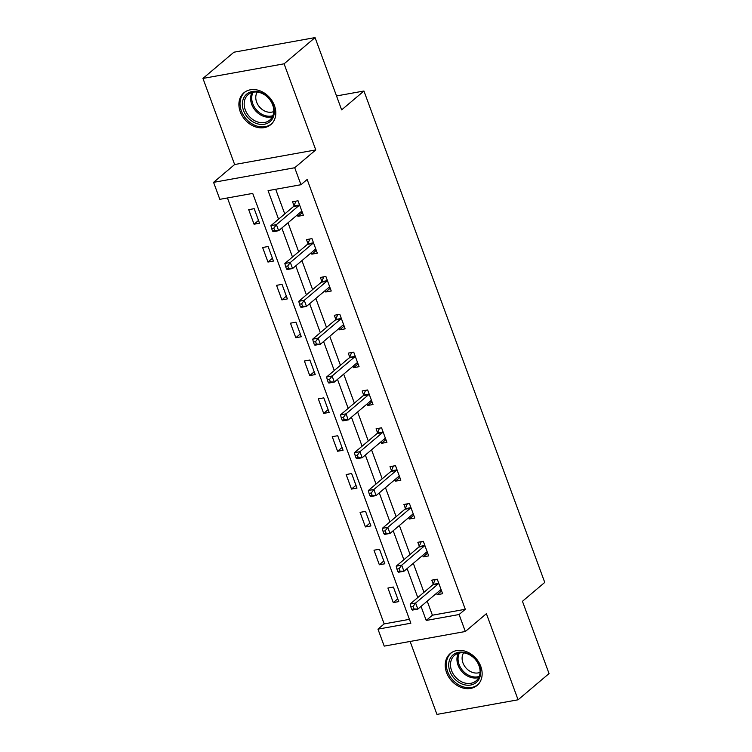 <?xml version="1.0" encoding="UTF-8"?>
<svg xmlns="http://www.w3.org/2000/svg" width="752" height="752" viewBox="0 0 752 752"><rect width="100%" height="100%" fill="white"/><g stroke="black" fill="none" stroke-linecap="round" stroke-linejoin="round"><path stroke-width="1.13" d="M240.255 111.794A20.84 16.553 -130.2 0 0 270.814 124.616A20.84 16.553 -130.2 0 0 274.452 105.637A20.84 16.553 -130.2 0 0 243.892 92.806A20.84 16.553 -130.2 0 0 240.255 111.794M446.575 672.579A20.84 16.553 -130.2 0 0 477.144 685.401A20.84 16.553 -130.2 0 0 480.782 666.413A20.84 16.553 -130.2 0 0 450.213 653.591A20.84 16.553 -130.2 0 0 446.575 672.579M427.23 601.168L432.4 615.211L465.291 609.28L459.096 614.525L465.338 631.501L384.216 646.118L377.965 629.142L410.855 623.211L252.719 193.405L219.828 199.336L213.577 182.351L294.709 167.743L300.96 184.719L268.069 190.641L278.56 219.17M234.633 164.528L315.765 149.921L284.087 63.807L315.05 37.6L233.919 52.208L202.955 78.424L234.633 164.528L213.577 182.351M410.113 641.456L436.95 714.4L518.081 699.792L486.394 613.679L465.338 631.501M227.442 197.964L384.159 623.897L377.965 629.142M284.087 63.807L202.955 78.424M315.05 37.6L341.643 109.877L363.94 91.011L544.749 582.424L522.452 601.299L549.045 673.576L518.081 699.792M363.94 91.011L336.52 95.946M384.159 623.897L409.426 619.347M398.757 601.609L393.399 587.058L387.919 588.045L393.268 602.596L398.757 601.609M384.836 563.774L379.478 549.223L373.998 550.21L379.346 564.761L384.836 563.774M370.915 525.939L365.557 511.379L360.076 512.366L365.425 526.926L370.915 525.939M356.993 488.095L351.635 473.544L346.155 474.531L351.504 489.082L356.993 488.095M343.062 450.26L337.714 435.709L332.234 436.696L337.582 451.247L343.062 450.26M329.141 412.416L323.792 397.864L318.312 398.851L323.661 413.403L329.141 412.416M315.22 374.581L309.871 360.029L304.391 361.016L309.739 375.568L315.22 374.581M301.298 336.746L295.95 322.194L290.469 323.181L295.818 337.733L301.298 336.746M287.377 298.901L282.028 284.35L276.548 285.337L281.897 299.888L287.377 298.901M273.455 261.066L268.107 246.515L262.617 247.502L267.975 262.053L273.455 261.066M259.534 223.231L254.185 208.671L248.696 209.658L254.054 224.218L259.534 223.231M465.291 609.28L307.154 179.474L300.96 184.719M275.683 189.269L284.754 213.935M288.016 222.78L298.676 251.77M301.937 260.615L312.597 289.605M315.859 298.459L326.518 327.449M329.78 336.294L340.44 365.284M343.702 374.129L354.361 403.119M357.623 411.974L368.283 440.963M371.544 449.809L382.204 478.798M385.466 487.653L396.135 516.633M399.387 525.488L410.056 554.478M413.309 563.323L423.978 592.313M436.592 593.243L437.128 594.7L442.608 593.713L437.25 579.162L431.77 580.149L433.218 584.069M422.671 555.399L423.207 556.865L428.687 555.878L423.329 541.318L417.849 542.305L419.296 546.234M408.75 517.564L409.285 519.021L414.766 518.034L409.408 503.483L403.927 504.47L405.375 508.399M394.828 479.729L395.364 481.186L400.844 480.199L395.486 465.648L390.006 466.635L391.454 470.555M380.897 441.885L381.443 443.351L386.923 442.364L381.565 427.803L376.085 428.79L377.532 432.72M366.976 404.05L367.521 405.507L373.001 404.52L367.643 389.968L362.163 390.955L363.611 394.885M353.055 366.215L353.6 367.672L359.08 366.685L353.722 352.133L348.242 353.12L349.689 357.04M339.133 328.37L339.669 329.827L345.159 328.84L339.801 314.289L334.32 315.276L335.768 319.205M325.212 290.535L325.748 291.992L331.237 291.005L325.879 276.454L320.399 277.441L321.837 281.37M311.29 252.7L311.826 254.157L317.316 253.17L311.958 238.619L306.478 239.606L307.916 243.526M297.369 214.856L297.905 216.313L303.394 215.326L298.036 200.775L292.556 201.762L293.994 205.691M315.765 149.921L294.709 167.743M421.035 606.403L426.205 620.447L459.096 614.525M281.821 228.025L292.481 257.015M295.743 265.86L306.402 294.85M309.664 303.695L320.324 332.685M323.586 341.54L334.255 370.529M337.507 379.375L348.176 408.364M351.428 417.219L362.097 446.199M365.35 455.054L376.019 484.044M379.271 492.889L389.94 521.879M393.193 530.733L403.862 559.723M407.114 568.568L417.783 597.558M432.4 615.211L426.205 620.447M441.584 590.931L437.128 594.7M397.733 598.827L393.268 602.596M383.811 560.992L379.346 564.761M427.662 553.087L423.207 556.865M369.89 523.148L365.425 526.926M413.741 515.252L409.285 519.021M355.959 485.313L351.504 489.082M399.82 477.417L395.364 481.186M342.038 447.468L337.582 451.247M385.898 439.572L381.443 443.351M328.116 409.633L323.661 413.403M371.977 401.737L367.521 405.507M314.195 371.798L309.739 375.568M358.055 363.893L353.6 367.672M300.274 333.954L295.818 337.733M344.134 326.058L339.669 329.827M286.352 296.119L281.897 299.888M330.213 288.223L325.748 291.992M272.431 258.284L267.975 262.053M316.291 250.378L311.826 254.157M258.509 220.439L254.054 224.218M302.36 212.543L297.905 216.313M439.723 590.593L441.368 590.348M438.172 583.947L432.691 584.934L410.15 604.016L415.63 603.029L438.172 583.947A2.67 1.476 79.8 0 0 438.566 583.383L438.698 583.082M413.045 606.507L415.63 603.029L417.858 609.092L412.378 610.079L411.739 609.327L413.938 608.932L413.045 606.507L410.846 606.902L411.739 609.327M441.161 589.784L440.926 589.794A2.67 1.476 79.8 0 0 440.822 589.812A2.67 1.476 79.8 0 0 440.399 590.01L417.858 609.092L413.938 608.932M432.691 584.934A2.67 1.476 79.8 0 0 433.086 584.37L435.192 579.529M410.15 604.016L410.846 606.902M452.055 655.81A18.039 14.326 49.8 0 1 474.474 658.16A18.039 14.326 49.8 0 1 477.285 681.509A18.039 14.326 49.8 0 1 454.866 679.15A18.039 14.326 49.8 0 1 452.055 655.81M476.975 680.034A16.694 13.263 -130.2 0 0 474.907 658.978A16.694 13.263 -130.2 0 0 454.499 655.387A16.694 13.263 -130.2 0 0 453.606 656.242A16.694 13.263 -130.2 0 0 455.674 677.289A16.694 13.263 -130.2 0 0 476.082 680.88A16.694 13.263 -130.2 0 0 476.975 680.034M451.839 652.416A20.708 16.45 -130.2 0 0 451.294 652.858A20.708 16.45 -130.2 0 0 450.185 653.911A20.708 16.45 -130.2 0 0 452.751 680.015A20.708 16.45 -130.2 0 0 478.046 684.461A20.708 16.45 -130.2 0 0 478.573 684M480.067 672.344A13.151 10.443 49.8 0 1 465.779 667.72A13.151 10.443 49.8 0 1 463.58 652.868M273.145 105.205A18.039 14.326 49.8 0 1 264.366 124.249A18.039 14.326 49.8 0 1 243.545 110.544A18.039 14.326 49.8 0 1 252.324 91.5A18.039 14.326 49.8 0 1 273.145 105.205M245.255 109.82A16.694 13.263 -130.2 0 0 269.752 120.094A16.694 13.263 -130.2 0 0 272.666 104.885A16.694 13.263 -130.2 0 0 248.179 94.602A16.694 13.263 -130.2 0 0 245.255 109.82M273.737 111.559A13.151 10.443 49.8 0 1 256.629 102.131A13.151 10.443 49.8 0 1 257.25 92.082M245.509 91.631A20.708 16.45 -130.2 0 0 244.964 92.073A20.708 16.45 -130.2 0 0 241.354 110.939A20.708 16.45 -130.2 0 0 271.726 123.676A20.708 16.45 -130.2 0 0 272.243 123.215M425.801 552.748L427.446 552.513M424.25 546.112L418.77 547.099L396.229 566.181L401.709 565.194L424.25 546.112A2.67 1.476 79.8 0 0 424.645 545.548L424.777 545.247M399.124 568.672L401.709 565.194L403.937 571.257L398.457 572.244L397.817 571.492L400.017 571.097L399.124 568.672L396.924 569.067L397.817 571.492M427.239 551.949L427.004 551.959A2.67 1.476 79.8 0 0 426.901 551.968A2.67 1.476 79.8 0 0 426.478 552.175L403.937 571.257L400.017 571.097M418.77 547.099A2.67 1.476 79.8 0 0 419.165 546.535L421.27 541.694M396.229 566.181L396.924 569.067M411.88 514.913L413.525 514.669M410.329 508.277L404.849 509.264L382.307 528.346L387.788 527.359L410.329 508.277A2.67 1.476 79.8 0 0 410.724 507.703L410.855 507.412M385.203 530.837L387.788 527.359L390.015 533.422L384.535 534.409L383.896 533.657L386.096 533.262L385.203 530.837L383.003 531.232L383.896 533.657M413.318 514.114L413.083 514.124A2.67 1.476 79.8 0 0 412.98 514.133A2.67 1.476 79.8 0 0 412.557 514.34L390.015 533.422L386.096 533.262M404.849 509.264A2.67 1.476 79.8 0 0 405.243 508.69L407.349 503.859M382.307 528.346L383.003 531.232M397.958 477.078L399.603 476.834M396.407 470.432L390.927 471.419L368.377 490.501L373.866 489.514L396.407 470.432A2.67 1.476 79.8 0 0 396.802 469.868L396.934 469.568M371.281 492.992L373.866 489.514L376.094 495.577L370.614 496.564L369.975 495.812L372.174 495.418L371.281 492.992L369.082 493.387L369.975 495.812M399.397 476.27L399.162 476.279A2.67 1.476 79.8 0 0 399.058 476.298A2.67 1.476 79.8 0 0 398.635 476.495L376.094 495.577L372.174 495.418M390.927 471.419A2.67 1.476 79.8 0 0 391.322 470.855L393.428 466.014M368.377 490.501L369.082 493.387M384.037 439.234L385.682 438.999M382.486 432.597L377.006 433.584L354.455 452.666L359.945 451.679L382.486 432.597A2.67 1.476 79.8 0 0 382.881 432.033L383.012 431.733M357.36 455.157L359.945 451.679L362.173 457.742L356.692 458.729L356.053 457.977L358.243 457.583L357.36 455.157L355.16 455.552L356.053 457.977M385.475 438.435L385.24 438.444A2.67 1.476 79.8 0 0 385.137 438.454A2.67 1.476 79.8 0 0 384.714 438.66L362.173 457.742L358.243 457.583M377.006 433.584A2.67 1.476 79.8 0 0 377.401 433.02L379.506 428.179M354.455 452.666L355.16 455.552M370.106 401.399L371.761 401.154M368.565 394.762L363.084 395.749L340.534 414.831L346.023 413.844L368.565 394.762A2.67 1.476 79.8 0 0 368.959 394.189L369.091 393.898M343.438 417.322L346.023 413.844L348.251 419.907L342.771 420.894L342.132 420.142L344.322 419.748L343.438 417.322L341.239 417.717L342.132 420.142M371.554 400.6L371.319 400.609A2.67 1.476 79.8 0 0 371.215 400.619A2.67 1.476 79.8 0 0 370.792 400.825L348.251 419.907L344.322 419.748M363.084 395.749A2.67 1.476 79.8 0 0 363.479 395.176L365.585 390.344M340.534 414.831L341.239 417.717M356.185 363.564L357.839 363.319M354.643 356.918L349.163 357.905L326.612 376.987L332.102 376L354.643 356.918A2.67 1.476 79.8 0 0 355.038 356.354L355.17 356.053M329.508 379.478L332.102 376L334.33 382.063L328.85 383.05L328.21 382.298L330.401 381.903L329.508 379.478L327.317 379.873L328.21 382.298M357.632 362.755L357.397 362.765A2.67 1.476 79.8 0 0 357.294 362.784A2.67 1.476 79.8 0 0 356.871 362.981L334.33 382.063L330.401 381.903M349.163 357.905A2.67 1.476 79.8 0 0 349.558 357.341L351.654 352.5M326.612 376.987L327.317 379.873M342.263 325.719L343.918 325.484M340.722 319.083L335.232 320.07L312.691 339.152L318.171 338.165L340.722 319.083A2.67 1.476 79.8 0 0 341.117 318.519L341.248 318.218M315.586 341.643L318.171 338.165L320.408 344.228L314.928 345.215L314.289 344.463L316.479 344.068L315.586 341.643L313.396 342.038L314.289 344.463M343.711 324.92L343.476 324.93A2.67 1.476 79.8 0 0 343.373 324.939A2.67 1.476 79.8 0 0 342.95 325.146L320.408 344.228L316.479 344.068M335.232 320.07A2.67 1.476 79.8 0 0 335.636 319.506L337.733 314.665M312.691 339.152L313.396 342.038M328.342 287.884L329.996 287.64M326.8 281.239L321.311 282.226L298.77 301.308L304.25 300.321L326.8 281.239A2.67 1.476 79.8 0 0 327.195 280.675L327.327 280.383M301.665 303.808L304.25 300.321L306.487 306.393L301.007 307.38L300.368 306.628L302.558 306.233L301.665 303.808L299.475 304.203L300.368 306.628M329.79 287.076L329.555 287.095A2.67 1.476 79.8 0 0 329.442 287.104A2.67 1.476 79.8 0 0 329.028 287.311L306.487 306.393L302.558 306.233M321.311 282.226A2.67 1.476 79.8 0 0 321.715 281.662L323.811 276.821M298.77 301.308L299.475 304.203M314.421 250.049L316.075 249.805M312.879 243.404L307.389 244.391L284.848 263.473L290.328 262.486L312.879 243.404A2.67 1.476 79.8 0 0 313.274 242.84L313.405 242.539M287.743 265.964L290.328 262.486L292.566 268.549L287.085 269.536L286.446 268.784L288.636 268.389L287.743 265.964L285.553 266.358L286.446 268.784M315.868 249.241L315.633 249.25A2.67 1.476 79.8 0 0 315.52 249.26A2.67 1.476 79.8 0 0 315.107 249.467L292.566 268.549L288.636 268.389M307.389 244.391A2.67 1.476 79.8 0 0 307.794 243.827L309.89 238.986M284.848 263.473L285.553 266.358M300.499 212.205L302.154 211.961M298.958 205.569L293.468 206.556L270.927 225.638L276.407 224.651L298.958 205.569A2.67 1.476 79.8 0 0 299.352 204.995L299.484 204.704M273.822 228.129L276.407 224.651L278.644 230.714L273.164 231.701L272.525 230.949L274.715 230.554L273.822 228.129L271.632 228.523L272.525 230.949M301.947 211.406L301.712 211.415A2.67 1.476 79.8 0 0 301.599 211.425A2.67 1.476 79.8 0 0 301.185 211.632L278.644 230.714L274.715 230.554M293.468 206.556A2.67 1.476 79.8 0 0 293.872 205.982L295.968 201.151M270.927 225.638L271.632 228.523M438.566 583.383L433.086 584.37M478.742 677.486A16.694 13.263 49.8 0 1 461.615 671.245A16.694 13.263 49.8 0 1 458.288 653.319M459.378 653.037A16.149 12.831 -130.2 0 0 462.565 670.446A16.149 12.831 -130.2 0 0 479.203 676.452M272.412 116.701A16.694 13.263 49.8 0 1 251.713 104.359A16.694 13.263 49.8 0 1 251.967 92.543M253.057 92.252A16.149 12.831 -130.2 0 0 252.775 103.757A16.149 12.831 -130.2 0 0 272.873 115.676M424.645 545.548L419.165 546.535M410.724 507.703L405.243 508.69M396.802 469.868L391.322 470.855M382.881 432.033L377.401 433.02M368.959 394.189L363.479 395.176M355.038 356.354L349.558 357.341M341.117 318.519L335.636 319.506M327.195 280.675L321.715 281.662M313.274 242.84L307.794 243.827M299.352 204.995L293.872 205.982"/></g></svg>
